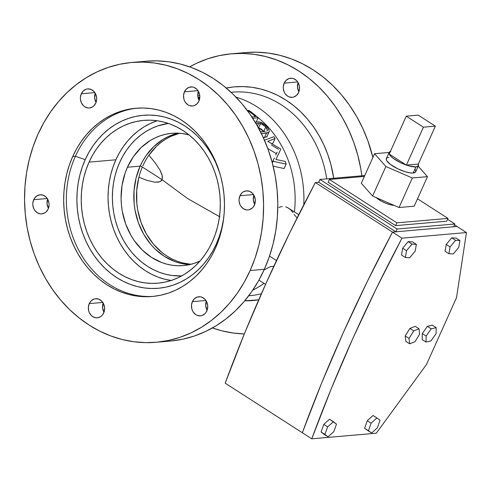 <?xml version="1.0" encoding="UTF-8"?>
<svg xmlns="http://www.w3.org/2000/svg" width="491" height="491" viewBox="0 0 491 491"><rect width="100%" height="100%" fill="white"/><g stroke="black" fill="none" stroke-linecap="round" stroke-linejoin="round"><path stroke-width="0.74" d="M333.72 178.251A107.241 91.148 -95 0 0 226.241 88.018L233.79 86.913L242.732 86.569L251.687 87.257L260.561 88.975L269.271 91.694L277.74 95.401L285.885 100.054L293.618 105.608L300.879 112.003L307.581 119.196L313.675 127.101L319.095 135.645L323.79 144.753L327.718 154.327L330.83 164.282L333.72 178.251M231.046 92.283A102.134 86.803 85 0 1 326.705 178.859A102.134 86.803 -95 0 0 232.268 92.167L231.04 92.277M269.528 256.093L276.464 260.549L269.528 256.093M278.9 207.46L280.619 206.864L278.9 207.46M282.337 206.564L280.619 206.864L282.337 206.564M285.731 206.871L287.345 207.466L285.731 206.871M292.974 212.554L290.377 209.504L287.345 207.466L298.749 214.671M298.626 92.437A9.575 8.138 85 0 1 292.225 97.328A9.575 8.138 85 0 1 284.651 92.94A9.575 8.138 85 0 1 284.16 83.145L297.712 81.96L284.16 83.145L283.276 86.698L283.295 88.57L284.252 92.161L285.154 93.738L287.634 96.15L289.119 96.899L292.286 97.322L293.851 96.991L296.638 95.285L298.626 92.437L299.516 88.883L299.166 85.164L297.632 81.844L296.49 80.499L293.667 78.683L292.096 78.29L288.935 78.591L286.149 80.297L284.16 83.145A9.575 8.138 85 0 1 290.562 78.253A9.575 8.138 85 0 1 298.135 82.641A9.575 8.138 85 0 1 298.626 92.437M298.098 82.574A9.575 8.138 -95 0 0 298.896 91.768L297.503 87.337L298.098 82.574M198.898 101.115A9.575 8.138 85 0 1 192.49 106.007A9.575 8.138 85 0 1 184.923 101.619A9.575 8.138 85 0 1 184.432 91.823L197.983 90.645L184.432 91.823L183.542 95.377L183.892 99.096L184.524 100.839L185.426 102.416L187.906 104.829L189.391 105.577L192.558 106.001L194.123 105.669L196.909 103.963L198.898 101.115L199.782 97.562L199.763 95.69L198.806 92.099L196.762 89.178L193.939 87.361L192.368 86.968L189.207 87.269L186.42 88.975L184.432 91.823A9.575 8.138 85 0 1 190.833 86.932A9.575 8.138 85 0 1 198.407 91.32A9.575 8.138 85 0 1 198.898 101.115M198.37 91.252A9.575 8.138 -95 0 0 199.168 100.446L197.769 96.015L198.37 91.252M95.77 103.085A9.575 8.138 85 0 1 89.368 107.977A9.575 8.138 85 0 1 81.794 103.589A9.575 8.138 85 0 1 81.303 93.787L94.855 92.609L81.303 93.787L80.414 97.341L80.432 99.219L81.396 102.803L83.439 105.731L84.777 106.799L87.834 107.94L89.43 107.971L92.461 106.946L93.781 105.927L95.77 103.085L96.653 99.532L96.635 97.654L95.677 94.063L93.634 91.142L90.81 89.331L87.644 88.902L86.078 89.239L83.292 90.939L81.303 93.787A9.575 8.138 85 0 1 87.705 88.896A9.575 8.138 85 0 1 95.279 93.284A9.575 8.138 85 0 1 95.77 103.085M95.242 93.222A9.575 8.138 -95 0 0 96.04 102.41L94.646 97.979L95.242 93.222M48.173 208.982A9.575 8.138 85 0 1 41.772 213.873A9.575 8.138 85 0 1 34.204 209.485A9.575 8.138 85 0 1 33.713 199.684L47.265 198.505L33.713 199.684L32.823 203.237L32.842 205.115L33.799 208.7L34.701 210.277L37.187 212.695L40.237 213.837L41.839 213.867L44.871 212.842L46.185 211.824L48.173 208.982L49.063 205.428L49.045 203.55L48.087 199.966L46.037 197.038L43.22 195.228L40.047 194.798L37.015 195.823L34.585 198.143L33.713 199.684A9.575 8.138 85 0 1 40.115 194.792A9.575 8.138 85 0 1 47.682 199.18A9.575 8.138 85 0 1 48.173 208.982M47.645 199.119A9.575 8.138 -95 0 0 48.449 208.313L47.05 203.875L47.645 199.119M103.711 312.914A9.575 8.138 85 0 1 97.31 317.806A9.575 8.138 85 0 1 89.736 313.411A9.575 8.138 85 0 1 89.245 303.616L102.797 302.438L89.245 303.616L88.362 307.17L88.705 310.889L89.337 312.632L91.381 315.56L92.719 316.621L95.776 317.769L97.371 317.8L100.403 316.775L101.723 315.756L102.84 314.455L104.307 311.19L104.577 307.483L103.619 303.892L101.576 300.971L98.752 299.16L95.585 298.731L94.02 299.068L91.234 300.768L89.245 303.616A9.575 8.138 85 0 1 95.647 298.724A9.575 8.138 85 0 1 103.22 303.113A9.575 8.138 85 0 1 103.711 312.914M103.184 303.051A9.575 8.138 -95 0 0 103.982 312.239L102.588 307.808L103.184 303.051M206.84 310.944A9.575 8.138 85 0 1 200.438 315.836A9.575 8.138 85 0 1 192.865 311.447A9.575 8.138 85 0 1 192.374 301.652L205.925 300.467L192.374 301.652L191.49 305.206L191.834 308.925L192.466 310.668L193.368 312.245L195.848 314.657L197.333 315.406L200.5 315.83L202.065 315.498L204.851 313.792L205.968 312.485L207.435 309.226L207.705 305.519L206.748 301.928L204.704 299.007L201.881 297.19L200.31 296.797L197.149 297.098L194.362 298.804L192.374 301.652A9.575 8.138 85 0 1 198.775 296.76A9.575 8.138 85 0 1 206.349 301.149A9.575 8.138 85 0 1 206.84 310.944M206.312 301.081A9.575 8.138 -95 0 0 207.11 310.275L205.717 305.844L206.312 301.081M254.43 205.048A9.575 8.138 85 0 1 248.029 209.939A9.575 8.138 85 0 1 240.461 205.551A9.575 8.138 85 0 1 239.964 195.749L253.522 194.571L239.964 195.749L239.08 199.303L239.099 201.181L240.056 204.772L240.958 206.343L243.444 208.761L246.494 209.903L248.09 209.933L249.655 209.596L252.442 207.896L253.559 206.588L255.025 203.329L255.302 199.622L254.338 196.032L252.294 193.104L249.471 191.294L246.304 190.864L243.272 191.889L241.953 192.908L239.964 195.749A9.575 8.138 85 0 1 246.372 190.858A9.575 8.138 85 0 1 253.939 195.252A9.575 8.138 85 0 1 254.43 205.048M253.902 195.185A9.575 8.138 -95 0 0 254.706 204.379L253.307 199.941L253.902 195.185M181.621 275.93A76.602 65.107 85 0 1 122.934 239.356A76.602 65.107 85 0 1 119.73 162.269L117.061 169.002L114.974 176.03L113.495 183.284L112.629 190.692L112.39 198.186L112.777 205.692L113.789 213.137L115.416 220.453L117.644 227.566L120.448 234.403L123.8 240.909L127.672 247.016L132.024 252.662L136.817 257.793L141.997 262.366L147.527 266.331L153.339 269.657L159.391 272.302L165.614 274.248L171.954 275.469L181.621 275.93A76.602 65.107 85 0 1 122.934 239.356A76.602 65.107 85 0 1 119.73 162.269A76.602 65.107 85 0 1 168.352 123.425L157.93 125.868L151.928 128.28L146.177 131.379L140.727 135.129L135.633 139.505L130.944 144.458L126.703 149.933L122.953 155.893L119.73 162.269A76.602 65.107 85 0 1 168.352 123.425L157.93 125.868L151.928 128.28L146.177 131.379L140.727 135.129L135.633 139.505L130.944 144.458L126.703 149.933L122.953 155.893L119.73 162.269L117.061 169.002L114.974 176.03L113.495 183.284L112.629 190.692L112.39 198.186L112.777 205.692L113.789 213.137L115.416 220.453L117.644 227.566L120.448 234.403L123.8 240.909L127.672 247.016L132.024 252.662L136.817 257.793L141.997 262.366L147.527 266.331L153.339 269.657L159.391 272.302L165.614 274.248L171.954 275.469L181.621 275.93M157.23 120.755A81.709 69.446 -95 0 0 115.87 159.79L89.061 162.122A81.709 69.446 85 0 1 143.691 120.381A81.709 69.446 85 0 1 208.294 157.832A81.709 69.446 85 0 1 212.486 241.443L215.334 234.256L217.556 226.762L219.133 219.023L220.06 211.124L220.312 203.127L219.9 195.123L218.82 187.181L217.083 179.381L214.708 171.795L211.719 164.497L208.141 157.562L204.01 151.05L199.371 145.029L194.258 139.548L188.728 134.675L182.836 130.44L176.631 126.899L170.181 124.076L163.54 122.001L156.776 120.694L149.958 120.172L143.145 120.43L136.406 121.473L129.808 123.296L123.407 125.868L117.275 129.17L111.463 133.178L106.025 137.842L101.023 143.12L96.5 148.969L92.498 155.322L89.061 162.122L86.213 169.309L83.992 176.803L82.408 184.542L81.488 192.441L81.236 200.438L81.647 208.442L82.727 216.384L84.464 224.184L86.839 231.77L89.828 239.068L93.407 246.003L97.537 252.515L102.177 258.542L107.29 264.017L112.82 268.896L118.712 273.125L124.917 276.666L131.367 279.489L138.008 281.564L144.765 282.871L151.59 283.393L158.403 283.135L165.142 282.092L171.74 280.275L178.135 277.697L184.272 274.395L190.085 270.388L195.516 265.723L200.524 260.445L205.048 254.596L209.043 248.243L212.486 241.443A81.709 69.446 85 0 1 157.857 283.184A81.709 69.446 85 0 1 93.253 245.733A81.709 69.446 85 0 1 89.061 162.122L115.87 159.79A81.709 69.446 -95 0 0 171.126 280.478M223.669 218.36L221.729 228.321L219.367 236.288L216.341 243.923L212.689 251.147L208.436 257.898L203.63 264.109L198.315 269.719L192.54 274.678L186.365 278.931L179.847 282.442L173.047 285.179L166.038 287.112L158.875 288.217L151.639 288.499L144.391 287.941L137.21 286.554L130.152 284.35L123.296 281.349L116.705 277.581L110.444 273.088L104.571 267.908L99.139 262.09L94.211 255.688L89.822 248.771L86.017 241.4L82.844 233.648L80.321 225.584L78.474 217.298L77.326 208.859L76.891 200.353L77.161 191.858L78.137 183.462L79.818 175.244L82.181 167.278L85.207 159.643L88.859 152.419L93.112 145.667L97.918 139.456L103.233 133.847L109.002 128.888L115.182 124.634L121.7 121.124L128.495 118.386L135.51 116.459L142.672 115.348L149.908 115.072L157.157 115.624L164.338 117.018L171.396 119.221L178.251 122.216L184.837 125.984L191.103 130.477L196.977 135.657L202.409 141.482L207.337 147.877L211.725 154.8L215.524 162.171L219.71 172.863A86.815 73.785 -95 0 0 154.874 115.36A86.815 73.785 -95 0 0 85.207 159.643L75.399 156.279A94.475 80.297 85 0 1 137.222 108.143A94.475 80.297 -95 0 0 75.399 156.279L72.717 156.512A94.475 80.297 85 0 1 135.878 108.247A94.475 80.297 85 0 1 210.578 151.547A94.475 80.297 85 0 1 215.426 248.225L218.716 239.915L221.288 231.249L223.117 222.3L224.178 213.168L224.479 203.925L223.994 194.669L222.748 185.481L220.741 176.465L217.998 167.695L214.536 159.256L210.4 151.234L205.625 143.703L200.26 136.744L194.35 130.41L187.961 124.769L181.142 119.878L173.967 115.778L166.51 112.519L158.832 110.119L151.013 108.609L143.126 108.002L135.252 108.302L127.464 109.511L119.829 111.61L112.433 114.587L105.338 118.411L98.617 123.038L92.333 128.433L86.551 134.54L81.322 141.298L76.694 148.644L72.717 156.512L69.427 164.816L66.856 173.483L65.027 182.431L63.959 191.57L63.664 200.807L64.143 210.068L65.395 219.25L67.402 228.272L70.145 237.043L73.607 245.475L77.738 253.497L82.513 261.028L87.883 267.994L93.793 274.322L100.182 279.962L107.001 284.854L114.17 288.954L121.633 292.219L129.311 294.612L137.13 296.122L145.011 296.73L152.891 296.429L160.68 295.22L168.315 293.121L175.71 290.144L182.805 286.321L189.526 281.693L195.811 276.298L201.592 270.191L206.821 263.434L211.449 256.087L215.426 248.225A94.475 80.297 85 0 1 152.259 296.484A94.475 80.297 85 0 1 77.56 253.184A94.475 80.297 85 0 1 72.717 156.512L75.399 156.279A94.475 80.297 -95 0 0 79.867 252.282A94.475 80.297 -95 0 0 153.603 296.355A94.475 80.297 85 0 1 79.867 252.288A94.475 80.297 85 0 1 75.399 156.279L85.207 159.643A86.815 73.785 -95 0 0 116.705 277.581A86.815 73.785 -95 0 0 216.341 243.923L216.807 244.997L216.341 243.923A86.815 73.785 -95 0 0 223.669 218.354M171.39 340.95L182.971 339.158L194.313 336.034L205.312 331.609L215.856 325.932L225.848 319.046L235.183 311.03L243.781 301.953L251.558 291.906L258.438 280.987L264.348 269.295A140.438 119.356 -95 0 0 257.143 125.586A140.438 119.356 -95 0 0 146.103 61.222L131.895 62.455A140.438 119.356 85 0 1 242.935 126.825A140.438 119.356 85 0 1 250.14 270.529L264.348 269.295L269.24 256.946L273.064 244.064L275.776 230.764L277.36 217.182L277.802 203.446L277.09 189.686L275.23 176.036L272.247 162.625L268.166 149.589L263.029 137.044L256.879 125.125L249.784 113.93L241.805 103.576L233.022 94.168L223.515 85.784L213.389 78.511L202.728 72.422L191.637 67.568L180.222 64.002L168.603 61.762L156.881 60.859L146.066 61.222M156.248 342.276L170.457 341.036A140.438 119.356 -95 0 0 264.348 269.295L250.14 270.529A140.438 119.356 85 0 1 156.248 342.276A140.438 119.356 85 0 1 45.209 277.912A140.438 119.356 85 0 1 38.003 134.203A140.438 119.356 85 0 1 131.895 62.455M199.634 98.728A102.134 86.803 -95 0 0 198.266 98.421A102.134 86.803 85 0 1 199.634 98.728M197.763 95.923A102.134 86.803 85 0 1 199.745 95.487A102.134 86.803 -95 0 0 197.763 95.923M235.956 97.114A102.134 86.803 85 0 1 303.776 204.772A102.134 86.803 -95 0 0 235.956 97.114M245.795 52.543L256.609 52.181L268.332 53.083L279.956 55.323L291.366 58.889L302.456 63.744L313.117 69.832L323.25 77.105L332.751 85.489L341.533 94.898L349.512 105.252L356.613 116.447L362.757 128.366L367.9 140.911L372.884 157.488A140.438 119.356 -95 0 0 245.838 52.543L231.629 53.777A140.438 119.356 85 0 1 361.879 175.803L360.756 168.591L357.767 155.181L353.692 142.144L348.549 129.606L342.405 117.68L335.304 106.486L327.325 96.138L318.542 86.723L309.042 78.339L298.909 71.072L288.248 64.978L277.157 60.129L265.748 56.563L254.123 54.317L242.401 53.415L230.69 53.863L219.109 55.661L207.767 58.785L196.768 63.21L189.679 66.862A140.438 119.356 85 0 1 231.629 53.777M294.397 211.873A95.751 81.377 -95 0 0 257.505 117.183A95.751 81.377 85 0 1 294.397 211.873M247.783 110.622A95.751 81.377 -95 0 0 247.114 110.242A95.751 81.377 85 0 1 247.783 110.622M266.932 136.799L263.305 137.652L264.496 137.548L266.503 133.086L268.282 132.779L269.08 132.116L269.111 130.489L268.184 128.403L265.803 125.451L263.133 123.407L259.678 122.063L255.16 122.204L257.37 122.014C260.089 121.43 263.268 122.983 266.926 126.666C269.068 129.293 269.682 131.244 268.761 132.533L267.221 136.013M264.054 131.674L261.286 129.078L258.358 127.856M276.39 153.689L267.761 148.478L276.39 153.689M284.142 168.542L273.149 166.173L284.142 168.542L286.149 164.086A95.751 81.377 -95 0 0 285.351 161.441L275.899 159.489L280.711 149.332A95.751 81.377 -95 0 0 280.49 148.841L267.705 141.347L275.052 138.572A95.751 81.377 -95 0 0 273.904 136.713L264.453 140.223L273.904 136.713A95.751 81.377 -95 0 1 275.052 138.572L273.045 143.028L271.676 143.544L273.045 143.028L275.052 138.572L267.705 141.347L280.49 148.841A95.751 81.377 -95 0 1 280.711 149.332L275.899 159.489L285.351 161.441A95.751 81.377 -95 0 1 286.149 164.086L284.142 168.542M273.8 266.275L270.645 266.533L264.041 269.976M252.755 290.163A102.134 86.803 -95 0 0 263.98 283.387A102.134 86.803 85 0 1 252.755 290.163M244.309 333.935A140.438 119.356 85 0 1 212.4 327.957L221.858 330.811L233.483 333.058L244.309 333.935M244.757 300.805L258.714 299.829A107.241 91.148 -95 0 1 244.757 300.805M249.974 295.674A102.134 86.803 -95 0 0 261.372 293.771A102.134 86.803 85 0 1 248.753 295.766L249.974 295.674M294.072 214.414L297.11 217.936M250.14 270.529L244.23 282.221L237.349 293.145L229.573 303.192L220.975 312.264L211.639 320.285L201.648 327.166L191.103 332.849L180.105 337.268L168.763 340.392L157.181 342.19L145.471 342.638L133.748 341.736L122.13 339.49L110.714 335.924L99.624 331.075L88.963 324.987L78.836 317.714L69.329 309.33L60.546 299.915L52.568 289.567L45.473 278.372L39.323 266.447L34.186 253.908L30.104 240.872L27.122 227.462L25.262 213.812L24.55 200.052L24.986 186.316L26.575 172.734L29.288 159.434L33.112 146.551L38.003 134.203L43.914 122.511L50.794 111.592L58.564 101.545L67.163 92.468L76.504 84.452L86.496 77.566L97.04 71.889L108.038 67.463L119.381 64.339L130.962 62.541L142.672 62.093L154.395 62.995L166.013 65.242L177.429 68.808L188.513 73.656L199.18 79.751L209.307 87.017L218.814 95.401L227.597 104.816L235.576 115.17L242.671 126.359L248.82 138.284L253.957 150.823L258.039 163.859L261.022 177.269L262.881 190.919L263.593 204.679L263.151 218.421L261.568 232.004L258.849 245.297L255.032 258.186L250.14 270.529M171.58 280.539L164.816 279.232L158.176 277.157L151.725 274.334L145.52 270.793L139.628 266.558L134.098 261.685L128.986 256.21L124.346 250.183L120.215 243.671L116.637 236.736L113.648 229.438L111.273 221.852L109.536 214.051L108.456 206.11L108.045 198.106L108.296 190.109L109.223 182.21L110.8 174.471L113.022 166.977L115.87 159.79L119.313 152.989L123.309 146.637L127.832 140.788L132.84 135.51L138.272 130.845L144.084 126.838L150.215 123.536L156.617 120.958M273.094 161.281L286.149 164.086L273.094 161.281L272.339 162.969L273.094 161.281A95.751 81.377 85 0 0 272.978 160.919L272.235 162.576L272.978 160.919A95.751 81.377 85 0 1 273.094 161.281M274.371 157.967L272.978 160.919L274.371 157.967M277.12 152.149L275.752 155.039L277.12 152.149M271.37 144.949L278.477 149.289L271.37 144.949M267.079 136.541L264.496 137.548L266.503 133.086L261.353 133.534L268.761 132.533L266.76 136.989L268.761 132.533M265.226 131.404L260.494 131.815L265.226 131.404M266.803 131.171L267.374 130.667L266.803 131.171M267.435 130.446L265.778 126.862L267.098 128.949L267.435 130.446M265.508 126.549L265.778 126.862L263.777 131.318L265.778 126.862L260.647 123.437L262.943 124.395L265.508 126.549M260.5 123.419L258.64 127.899L260.647 123.437L258.653 123.437L260.5 123.419M256.032 123.664L258.653 123.437L256.032 123.664M263.937 131.52L258.413 127.863M257.444 126.119L258.653 123.437L257.444 126.119M258.149 117.766A95.751 81.377 -95 0 0 249.029 110.45L247.808 110.555A95.751 81.377 85 0 1 255.529 116.606L251.828 116.932L255.529 116.606A95.751 81.377 85 0 0 247.808 110.555L247.636 110.948L247.808 110.555L249.029 110.45L258.149 117.766L252.687 118.245L258.149 117.766L256.198 122.112L258.149 117.766M245.985 108.437A95.751 81.377 -95 0 0 245.512 108.143A95.751 81.377 -95 0 1 245.985 108.437L245.985 108.437M198.677 97.918A95.751 81.377 85 0 1 199.745 97.979L198.677 97.918L198.432 98.458L198.677 97.918L199.763 97.819L198.677 97.918M199.8 97.23L199.174 97.286A95.751 81.377 -95 0 0 197.977 97.328A95.751 81.377 -95 0 1 199.174 97.286L199.8 97.23M198.02 97.525L199.794 97.371L198.02 97.525M138.738 177.816L136.707 190.52L136.836 203.52L137.713 209.97L141.052 222.472L146.386 234.041L153.511 244.223L162.159 252.638L166.946 256.075L171.985 258.953L177.233 261.249L182.627 262.93L190.993 264.293A66.389 56.422 85 0 1 142.353 167.032M178.233 133.184A66.389 56.422 -95 0 0 140.174 166.118L127.439 167.228A66.389 56.422 85 0 1 171.825 133.313A66.389 56.422 85 0 1 189.023 134.908L182.462 133.564L176.92 133.141L171.384 133.349L165.909 134.203L160.551 135.676L155.346 137.768L150.363 140.457L141.23 147.496L133.484 156.537L127.439 167.228L125.131 173.065L122.038 185.438L121.081 198.358L121.418 204.864L122.296 211.314L125.635 223.816L130.974 235.379L134.325 240.67L142.249 250.017L151.535 257.413L161.815 262.587L167.21 264.275L172.703 265.336L178.245 265.76L183.781 265.551L189.256 264.698L194.62 263.225L200.003 261.046A66.389 56.422 85 0 1 183.339 265.588A66.389 56.422 85 0 1 130.845 235.164A66.389 56.422 85 0 1 127.439 167.228L140.174 166.118A66.389 56.422 -95 0 0 189.667 264.606M185.438 264.226L179.945 263.164L174.55 261.482L164.264 256.308L154.984 248.906L150.835 244.457L143.703 234.275L138.37 222.705L135.031 210.203L134.153 203.753L134.025 190.754L136.056 178.049L140.174 166.118L142.973 160.594L146.22 155.432L153.959 146.392L163.098 139.346L168.082 136.658L173.28 134.571M142.856 165.884A66.389 56.422 85 0 1 179.589 133.264L170.764 136.424L165.78 139.113L161.06 142.365L156.641 146.158L148.902 155.199M219.913 216.875L187.636 198.573L162.061 179.694L161.398 180.7L159.581 181.842L154.634 182.173L146.858 180.314L139.315 177.392L146.858 180.314L154.634 182.173L158.605 182.106L160.158 181.602L162.061 179.694L140.346 165.737L162.061 179.694L162.417 176.754L161.962 174.612L160.023 170.15L154.892 162.417L149.147 155.494L154.892 162.417L160.023 170.15L162.275 175.846L162.061 179.694L187.636 198.573L219.489 216.629M225.191 383.176L302.333 432.749A828.182 364.758 -57.3 0 1 392.505 232.102L315.363 182.529A828.182 364.758 122.7 0 0 225.191 383.176L244.53 333.407L266.073 283.215L289.727 232.838L315.363 182.529L392.505 232.102L456.998 226.486L454.5 224.884L456.998 226.486L392.505 232.102A828.176 364.758 122.7 0 0 302.333 432.749L225.191 383.176M318.714 182.235L315.363 182.529L318.714 182.235L319.966 179.448L364.764 175.551L319.966 179.448L318.714 182.235L395.856 231.807L397.109 229.021L319.966 179.448L397.109 229.021L454.899 223.994L397.109 229.021L395.856 231.807L318.714 182.235M302.333 432.749L321.666 382.98L343.215 332.788L366.863 282.417L392.505 232.102L401.957 238.172L392.505 232.102L366.863 282.417L343.215 332.788L321.666 382.98L302.333 432.749L311.779 438.819A828.176 364.758 -57.3 0 1 401.957 238.172L466.45 232.562L456.998 226.486L466.45 232.562L401.957 238.172L376.315 288.487L352.661 338.864L331.118 389.056L311.779 438.819L302.333 432.749M447.583 219.287L454.899 223.994L453.647 226.781L395.856 231.807L453.647 226.781L454.899 223.994L447.583 219.287M328.141 182.253L395.642 225.633L446.73 221.183L395.642 225.633L396.894 222.846L447.982 218.397L446.73 221.183L447.982 218.397L417.51 198.818L447.982 218.397L396.894 222.846L395.642 225.633L328.141 182.253L329.393 179.467L328.141 182.253M364.371 176.422L329.393 179.467L396.894 222.846L329.393 179.467L364.371 176.422M456.501 297.693L426.44 364.574L456.501 297.693L466.45 232.562L456.501 297.693M376.278 433.209L311.779 438.819L376.278 433.209L426.44 364.574L376.278 433.209M432.313 325.159L427.336 326.349L422.272 333.561L422.174 339.582L422.272 333.561L427.336 326.349L432.313 325.159L436.168 327.638L432.313 325.159M436.076 333.665L436.168 327.638L431.196 328.829L427.336 326.349L431.196 328.829L426.127 336.04L422.272 333.561L426.127 336.04L426.035 342.061L422.174 339.582L426.035 342.061L431.006 340.877L436.076 333.665L436.168 327.638L431.196 328.829L426.127 336.04L426.035 342.061L431.006 340.877L436.076 333.665M373.013 415.478L367.225 420.756L364.623 428.293L367.808 430.539L364.623 428.293L367.225 420.756L373.013 415.478L376.873 417.951L373.013 415.478M377.45 427.735L380.052 420.204L376.873 417.951L371.086 423.236L367.225 420.756L371.086 423.236L368.477 430.767L364.623 428.293L371.662 433.019L367.808 430.539L371.662 433.019L377.45 427.735L380.052 420.204L376.873 417.951L371.086 423.236L368.477 430.767L371.662 433.019L377.45 427.735M415.183 326.337L409.887 328.43L405.192 335.924L405.793 341.325L405.192 335.924L409.887 328.43L415.183 326.337L419.038 328.817L415.183 326.337M419.639 334.211L419.038 328.817L413.741 330.909L409.887 328.43L413.741 330.909L409.052 338.403L405.192 335.924L409.052 338.403L409.654 343.804L405.793 341.325L409.654 343.804L414.944 341.711L419.639 334.211L419.038 328.817L413.741 330.909L409.052 338.403L409.654 343.804L414.944 341.711L419.639 334.211M451.714 237.847L446.221 244.426L445.067 251.239L446.221 244.426L451.714 237.847L456.059 238.074L451.714 237.847L455.574 240.326L451.714 237.847M456.059 238.074L459.92 240.553L455.574 240.326L450.075 246.905L446.221 244.426L450.075 246.905L448.927 253.712L445.067 251.239L448.927 253.712L453.273 253.939L458.766 247.36L459.92 240.553L456.059 238.074M459.92 240.553L455.574 240.326L450.075 246.905L448.927 253.712L453.273 253.939L458.766 247.36L459.92 240.553M408.15 241.64L402.657 248.219L401.503 255.025L402.657 248.219L408.15 241.64L412.495 241.867L408.15 241.64L412.004 244.119L408.15 241.64M412.495 241.867L416.356 244.34L412.004 244.119L406.511 250.698L402.657 248.219L406.511 250.698L405.363 257.505L401.503 255.025L405.363 257.505L409.709 257.732L415.202 251.153L416.356 244.34L412.495 241.867M416.356 244.34L412.004 244.119L406.511 250.698L405.363 257.505L409.709 257.732L415.202 251.153L416.356 244.34M321.053 431.945L324.115 434.369L321.053 431.945L323.778 424.371L321.053 431.945L324.907 434.425L321.053 431.945M329.571 419.228L323.778 424.371L327.638 426.851L324.907 434.425L327.976 436.849L324.115 434.369L327.976 436.849L333.77 431.706L336.495 424.132L329.571 419.228L333.432 421.708L327.638 426.851L323.778 424.371L329.571 419.228M327.638 426.851L324.907 434.425L327.976 436.849L333.77 431.706L336.495 424.132L333.432 421.708L327.638 426.851M376.081 197.56A12.766 3.695 24.2 0 0 394.156 205.398L390.038 204.667L385.527 203.121L381.047 200.972L375.861 197.357M389.105 152.456L374.578 153.72L389.105 152.456L386.349 158.599A16.086 4.652 24.2 0 0 395.691 167.756A16.086 4.652 24.2 0 0 413.17 172.998L415.926 166.866A16.086 4.652 -155.8 0 1 406.395 165.099A16.086 4.652 -155.8 0 1 389.216 154.057A16.086 4.652 -155.8 0 1 389.105 152.468A16.086 4.652 -155.8 0 1 390.37 151.492M361.302 183.26L372.601 196.05L399.042 207.521L414.189 206.202L399.042 207.521L372.601 196.05L361.302 183.26L374.578 153.72L385.877 166.51L412.323 177.981L427.471 176.662L418.209 166.185L427.471 176.662L414.189 206.202L427.471 176.662L412.323 177.981L399.042 207.521L412.323 177.981L385.877 166.51L372.601 196.05L385.877 166.51L374.578 153.72L361.302 183.26M390.861 151.363L389.081 152.523L389.216 154.057L406.247 116.158L423.426 127.2L435.37 126.162L418.338 164.062A16.086 4.652 -155.8 0 1 418.449 165.657A16.086 4.652 -155.8 0 1 415.926 166.866L418.234 165.995L418.338 164.062L406.395 165.099L389.216 154.057L390.603 156.028L393.125 158.255L400.625 162.73L409.187 165.958L415.926 166.866L413.17 172.998L410.194 172.875L405.057 171.69L397.87 168.861L390.37 164.387L386.785 160.809L386.227 159.109L386.945 157.93M415.257 169.579L415.773 170.764L415.478 172.126L413.17 172.998A16.086 4.652 24.2 0 0 415.693 171.782L418.449 165.657M387.46 157.679L388.872 157.384M423.426 127.2L406.395 165.099L389.216 154.057L406.247 116.158L423.426 127.2L435.37 126.162L418.191 115.121L406.247 116.158L418.191 115.121L435.37 126.162L418.338 164.062L406.395 165.099L423.426 127.2M258.917 280.128L265.545 284.393"/></g></svg>
